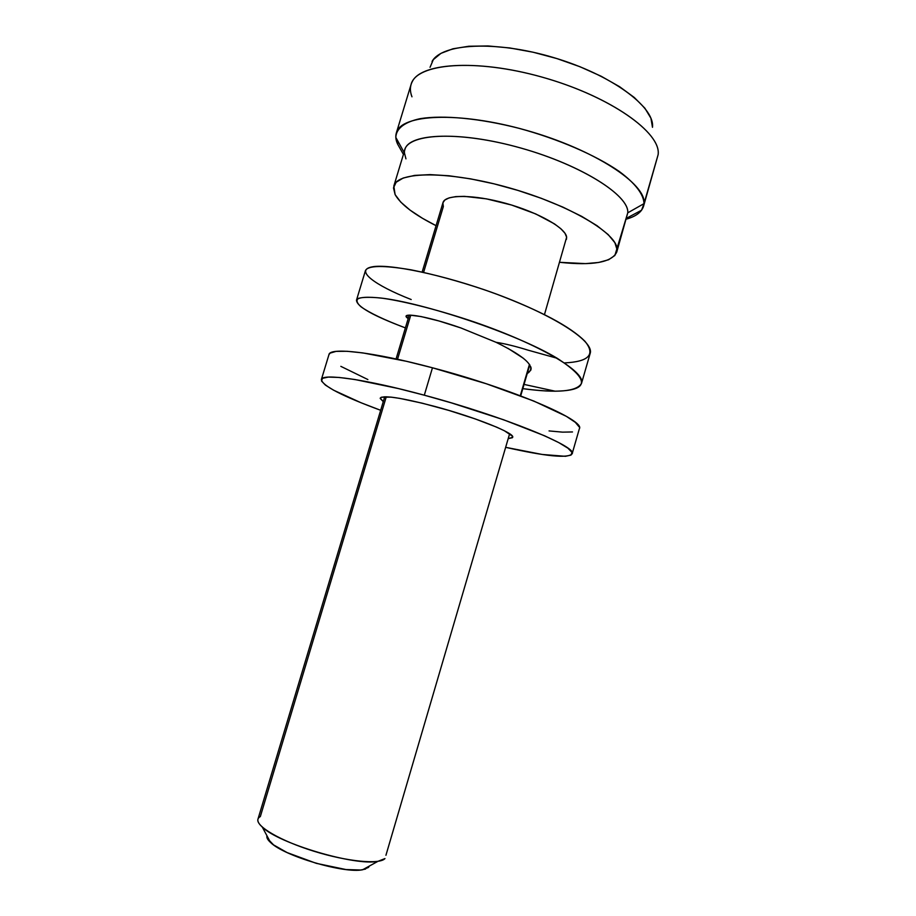 <?xml version="1.0" encoding="UTF-8"?>
<svg xmlns="http://www.w3.org/2000/svg" width="916" height="916" viewBox="0 0 916 916"><rect width="100%" height="100%" fill="white"/><g stroke="black" fill="none" stroke-linecap="round" stroke-linejoin="round"><path stroke-width="1.37" d="M384.731 396.765L257.957 819.167C255.415 826.106 280.353 840.842 313.833 851.204C347.267 861.658 379.636 864.704 384.972 858.578L377.907 861.349C355.351 866.215 278.579 843.476 262.308 827.102C257.098 822.316 256.434 818.801 260.339 816.568L386.277 396.777M266.945 835.77C266.442 837.579 267.632 839.812 270.541 842.468C283.8 855.945 344.187 873.83 362.644 869.753L368.472 867.429L369.308 866.089M411.96 96.81C409.75 91.108 409.899 85.944 412.44 81.318C422.036 62.105 481.919 59.174 546.921 78.524C611.98 97.691 660.596 132.774 658.18 154.117L658.135 154.644C661.489 132.843 609.999 96.203 542.501 77.242C475.049 58.074 416.139 63.353 411.078 84.49L396.342 132.969C400.716 114.099 459.088 111.122 526.734 130.438C594.415 149.56 646.696 184.127 644.005 203.638L658.135 154.644L644.005 203.638C643.833 194.639 635.475 183.452 619.159 171.384C595.652 155.182 558.371 138.992 519.086 128.343C479.835 118.278 443.172 114.912 420.215 118.656C404.265 122.068 396.09 128.698 395.827 137.423L397.601 144.087C395.758 140.068 395.346 136.369 396.342 132.969M652.524 126.809C654.368 106.508 610.903 74.459 553.161 57.445C495.476 40.258 441.569 43.464 432.054 61.509M398.277 141.854L397.601 144.087L403.429 154.403L400.086 148.484M405.948 158.857L404.46 153.052C402.593 134.537 452.355 129.751 515.135 146.48C577.95 163.002 629.601 194.971 627.758 212.833L644.005 203.638L627.758 212.833C629.395 195.589 581.774 165.178 521.33 148.174C460.931 130.999 408.754 133.06 404.906 149.537L393.823 186.074C397.212 171.143 449.023 170.651 509.548 187.929C570.107 205.047 618.266 234.061 617.075 249.747L627.758 212.833L614.876 255.472L608.59 259.743L598.652 262.468L585.564 263.625L559.745 262.32C592.789 265.835 611.785 262.434 616.743 252.095L617.075 249.747L614.888 242.706L608.178 234.576L597.014 225.679L581.717 216.382L562.859 207.096L541.253 198.291L517.918 190.402L493.987 183.818L470.641 178.872L449.012 175.769L430.085 174.613L414.639 175.403L403.223 178.013L396.147 182.261L393.491 187.883L395.117 194.604L393.823 186.074M544.459 314.612L566.638 237.21C565.882 228.061 538.413 212.386 505.884 203.375C473.354 194.272 445.039 194.352 442.978 202.654L422.139 272.086M385.934 855.281L509.628 433.76M520.288 395.735L529.459 364.373L520.288 395.735M267.186 838.243L273.552 844.884L287.132 852.59L316.26 863.33L346.042 869.559L360.709 870.005L365.541 869.066M397.521 359.29L410.769 315.15M423.593 272.407L443.333 206.581L442.897 202.974M436.073 225.679L422.516 218.317L410.059 210.119L400.773 202.115L395.117 194.604C400.739 204.405 414.387 214.768 436.073 225.679M566.466 239.316L566.638 237.21L564.954 233.236L560.867 228.737L554.466 223.882L535.7 213.92L511.643 205.058L486.407 198.852L464.378 196.356L455.744 196.619L449.161 197.867L444.844 200.02L442.966 202.688M616.777 251.969L627.758 212.833M626.269 219.164C633.517 217.115 638.612 214.126 641.566 210.211L644.005 203.638L643.559 206.203C641.669 212.111 635.91 216.439 626.269 219.164M643.559 206.203L658.135 154.644M652.49 127.313L650.921 118.221L644.841 108.145L634.296 97.485L619.571 86.688L601.205 76.268L579.988 66.742L556.928 58.59L533.135 52.223L509.777 47.953L487.988 45.949L468.763 46.258L452.905 48.8L440.974 53.346L433.325 59.632L430.051 67.315M531.028 369.824L527.238 373.51C536.936 367.648 526.54 357.24 496.037 342.298C505.025 343.695 515.777 346.34 528.292 350.221L557.191 358.282C515.719 333.172 422.585 302.704 380.919 298.032C370.179 296.979 362.621 297.105 358.236 298.41C355.992 300.391 356.942 303.207 361.087 306.871C369.961 313.1 384.731 320.096 405.399 327.894C372.972 315.711 356.668 306.471 356.484 300.173C358.419 297.093 367.213 296.463 382.877 298.284C405.433 301.513 440.207 310.421 474.694 322.123C538.597 344.084 586.057 371.713 581.523 383.346C576.874 391.556 557.306 393.33 522.807 388.647C535.288 390.285 546.028 391.132 555.016 391.166C589.526 390.766 590.259 379.796 557.191 358.282M530.799 366.847L531.165 368.61M507.922 348.32L523.643 358.454M496.037 342.298L460.874 327.939L438.879 320.944L420.982 316.535L409.784 315.127L406.223 316.066L408.192 318.573C398.242 312.035 423.455 314.76 460.874 327.939L496.048 342.298M411.192 299.532C373.991 284.956 354.87 270.209 371.885 266.911C387.972 263.396 443.493 274.502 496.827 294.231C540.841 310.925 570.176 326.565 584.843 341.153C595.778 354.469 588.999 361.728 564.519 362.908M581.523 383.346L590.133 353.542C595.057 340.58 548.077 311.646 484.289 289.742C457.782 280.891 433.36 274.25 411.044 269.831C383.38 265.182 368.186 265.422 365.473 270.529L356.484 300.173M435.226 406.544C475.919 417.456 515.49 433.451 512.662 437.31L508.197 438.65L512.445 437.699L512.319 436.085L504.327 430.726L496.655 427.154L475.255 418.921L448.874 410.425L422.07 403.143L399.536 398.345L391.075 397.132L381.285 397.223L380.209 398.471L383.266 401.643L380.243 398.082C383.266 394.945 401.597 397.762 435.226 406.544M328.936 354.652L330.103 353.118L336.103 351.378L347.13 351.286L362.931 352.923L406.544 361.316L432.466 367.785L424.303 395.197L432.466 367.785C373.11 351.916 329.817 347.141 328.97 354.572L321.367 379.556C321.905 373.178 364.923 379.064 424.303 395.197L451.37 402.868L503.491 419.734L544.619 435.798L558.737 442.588L567.897 448.164L571.962 452.355L571.034 455.08L565.458 456.305L542.226 454.462L505.655 447.329C545.741 456.374 567.897 458.538 572.134 453.832C578.122 446.916 503.319 416.288 424.303 395.197L398.38 388.556L354.893 379.522L339.195 377.461L328.306 377.083L322.432 378.342L321.55 381.079L325.409 385.098L333.596 390.193L360.904 402.697L380.667 410.299C342.115 396.055 322.352 385.808 321.367 379.556M572.145 453.764L579.359 428.745C585.748 420.421 511.471 388.453 432.466 367.785L486.304 383.758L533.845 401.059L566.34 416.333L575.351 422.368L579.255 427.051M572.489 431.951L562.584 432.146L549.05 430.921M367.877 379.545L340.832 366.354M377.907 861.349L362.644 869.753M262.308 827.102L270.541 842.468M395.827 137.423L404.059 152.319M409.223 315.127L396.067 358.969M529.769 364.843L520.7 395.884M641.566 210.211L626.544 218.226M524.055 384.411L555.016 391.166"/></g></svg>
